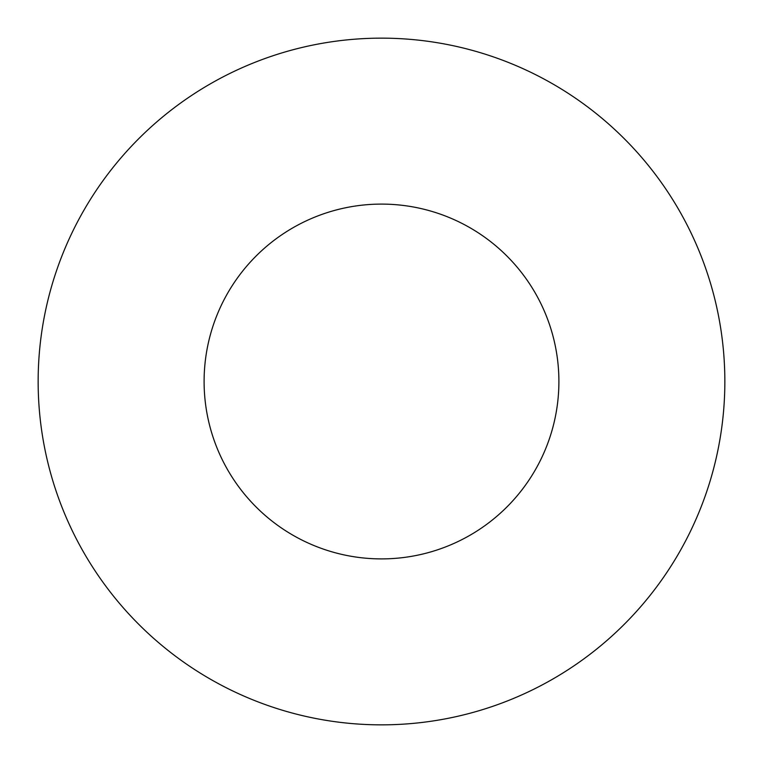 <?xml version="1.0" encoding="UTF-8"?>
<svg xmlns="http://www.w3.org/2000/svg" width="763" height="763" viewBox="0 0 763 763"><rect width="100%" height="100%" fill="white"/><g stroke="black" fill="none" stroke-linecap="round" stroke-linejoin="round"><path stroke-width="1.14" d="M558.898 381.5A177.398 177.398 0 0 0 381.5 204.102A177.398 177.398 0 0 0 204.102 381.5A177.398 177.398 0 0 0 381.5 558.898A177.398 177.398 0 0 0 558.898 381.5M724.85 381.5A343.35 343.35 0 0 0 381.5 38.15A343.35 343.35 0 0 0 38.15 381.5A343.35 343.35 0 0 0 381.5 724.85A343.35 343.35 0 0 0 724.85 381.5"/></g></svg>
